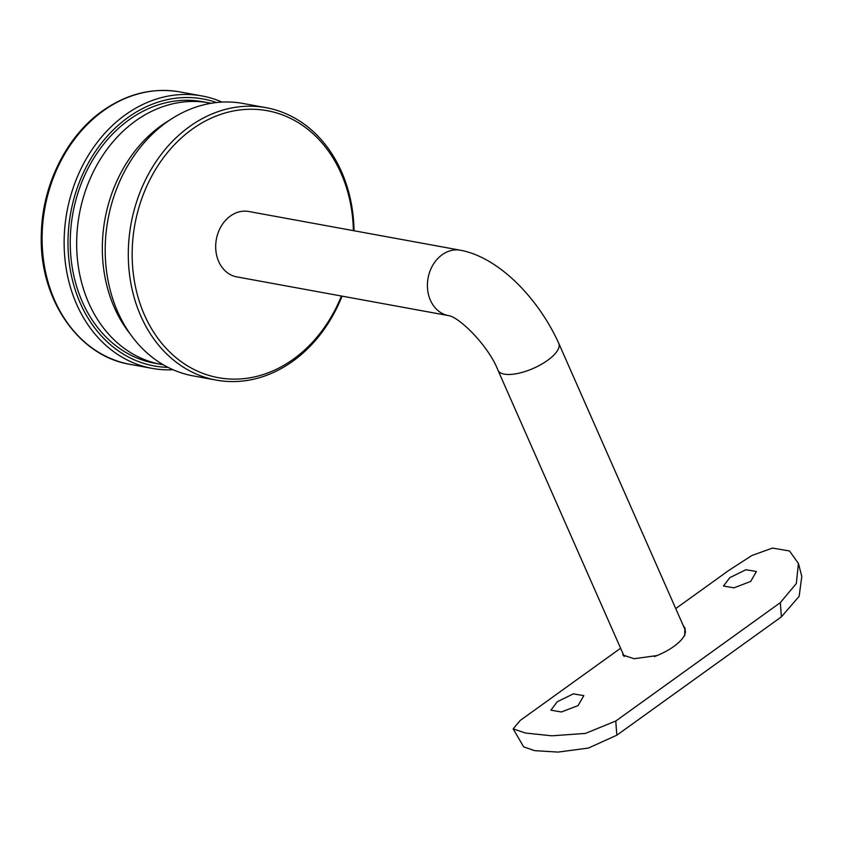 <?xml version="1.0" encoding="UTF-8"?>
<svg xmlns="http://www.w3.org/2000/svg" width="844" height="844" viewBox="0 0 844 844"><rect width="100%" height="100%" fill="white"/><g stroke="black" fill="none" stroke-linecap="round" stroke-linejoin="round"><path stroke-width="1.27" d="M216.497 102.535A135.705 109.688 100.4 0 0 127.929 117.538A135.705 109.688 100.4 0 0 69.978 267.907A135.705 109.688 100.4 0 0 168.04 367.362M173.062 369.735A138.469 111.925 -79.6 0 1 152.089 368.374A138.469 111.925 -79.6 0 1 65.03 259.846A138.469 111.925 -79.6 0 1 125.292 114.889A138.469 111.925 -79.6 0 1 201.938 95.942A138.469 111.925 -79.6 0 1 222.035 102.092M211.095 103.284A132.93 107.452 100.4 0 0 208.964 102.862L202.539 101.691A132.93 107.452 100.4 0 0 92.924 159.685A132.93 107.452 100.4 0 0 82.29 301.741A132.93 107.452 100.4 0 0 154.695 363.215L161.109 364.386A132.93 107.452 100.4 0 0 163.251 364.756M208.964 102.862A132.93 107.452 100.4 0 0 99.339 160.856A132.93 107.452 100.4 0 0 88.704 302.912A132.93 107.452 100.4 0 0 161.109 364.386M169.57 120.175A132.93 107.452 100.4 0 0 130.398 334.256M353.372 230.644A135.705 109.688 100.4 0 0 219.356 114.847A135.705 109.688 100.4 0 0 134.66 282.656A135.705 109.688 100.4 0 0 266.198 373.533A135.705 109.688 100.4 0 0 341.409 296.022M342.073 296.149A138.469 111.925 -79.6 0 1 265.069 375.875A138.469 111.925 -79.6 0 1 216.254 380.106A138.469 111.925 -79.6 0 1 128.288 253.685A138.469 111.925 -79.6 0 1 217.277 111.914A138.469 111.925 -79.6 0 1 266.092 107.684A138.469 111.925 -79.6 0 1 354.037 230.76M266.092 107.684L242.998 103.464A138.469 111.925 100.4 0 0 194.183 107.694A138.469 111.925 100.4 0 0 105.194 249.455A138.469 111.925 100.4 0 0 193.16 375.886L216.254 380.106M460.486 250.235L248.758 211.496A33.232 26.86 100.4 0 0 221.35 226.002A33.232 26.86 100.4 0 0 218.691 261.513A33.232 26.86 100.4 0 0 236.795 276.885L448.523 315.614A33.232 26.86 -79.6 0 1 430.419 300.253A33.232 26.86 -79.6 0 1 442.087 254.782A33.232 26.86 -79.6 0 1 460.486 250.235C499.532 257.504 538.978 299.398 558.781 343.402L684.98 629.529A33.232 12.586 -23.8 0 1 654.416 656.558M448.523 315.614C458.63 316.627 488.222 345.185 497.971 370.221L624.17 656.347A33.232 12.586 -23.8 0 0 624.222 656.484M578.108 705.573L583.816 695.635L573.319 693.863L557.262 701.754L550.879 710.163L561.387 711.977L578.108 705.573M750.696 581.432L756.403 571.504L745.906 569.732L729.849 577.623L723.466 586.031L733.974 587.835L750.696 581.432M622.83 653.33L622.988 655.06L634.034 658.731L656.98 655.577M684.02 636.123L684.727 635.627L684.822 627.799L683.176 625.436M520.189 720.47L513.173 728.857L525.369 733.025L551.839 735.81L585.441 733.415L615.761 721.008A137.92 62.182 54.3 0 1 615.782 721.029L616.827 735.219A117.421 52.94 54.3 0 1 616.827 735.219L615.761 721.008M781.386 616.827L799.131 596.36L801.8 576.431L798.435 563.444L796.325 583.542L780.32 602.648A137.92 62.182 -125.7 0 0 780.32 602.648L615.782 721.029M798.435 563.444L789.509 550.974L772.45 548.072L751.867 555.521L728.878 570.365L675.738 608.577M513.173 728.857L523.649 746.866L534.663 750.654L558.074 752.088L588.416 748.058L616.806 735.208L781.386 616.859L780.341 602.669M623.231 654.237A33.792 12.797 -23.8 0 0 623.368 655.683M685.138 628.653A33.792 12.797 -23.8 0 0 684.051 627.419M103.263 110.859A138.469 111.925 100.4 0 0 43.002 255.816A138.469 111.925 100.4 0 0 130.06 364.344C77.87 355.957 38.792 297.995 41.324 234.221C42.126 185.406 66.286 136.443 102.324 111.018C126.895 93.716 152.753 87.343 179.899 91.912A138.469 111.925 100.4 0 0 103.263 110.859M497.971 370.221A33.232 12.586 -23.8 0 0 504.29 374.135A33.232 12.586 -23.8 0 0 547.629 360.335A33.232 12.586 -23.8 0 0 558.781 343.402M130.06 364.344L152.089 368.374M179.899 91.912L201.938 95.942M520.157 720.491L620.593 648.245"/></g></svg>
